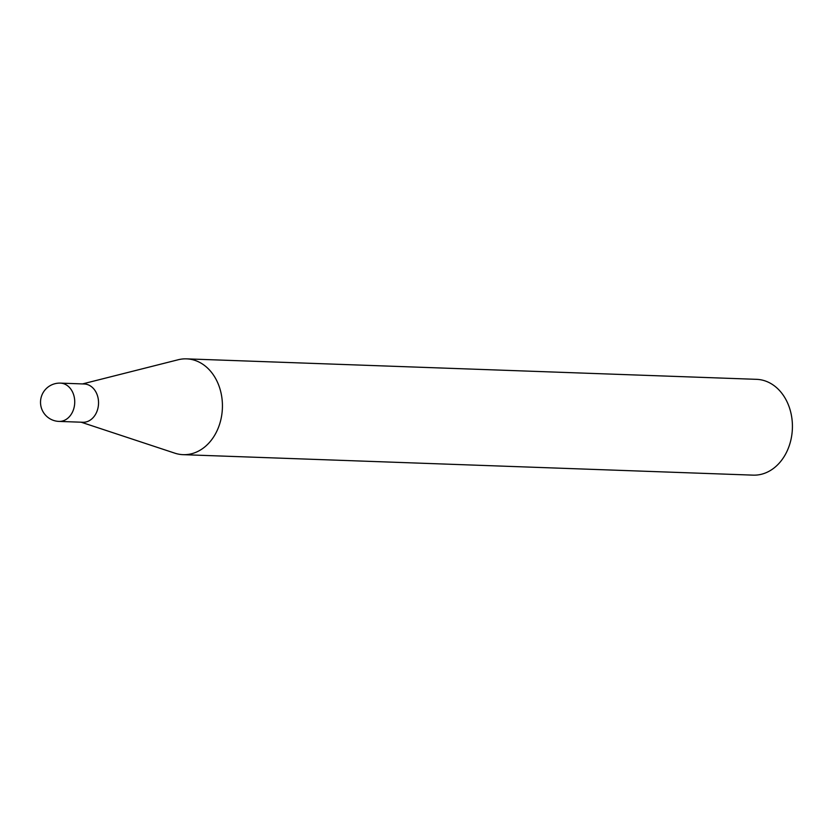 <?xml version="1.0" encoding="UTF-8"?>
<svg xmlns="http://www.w3.org/2000/svg" width="834" height="834" viewBox="0 0 834 834"><rect width="100%" height="100%" fill="white"/><g stroke="black" fill="none" stroke-linecap="round" stroke-linejoin="round"><path stroke-width="1.25" d="M59.026 421.41L82.847 422.265A19.151 15.012 -87.9 0 0 86.621 421.796A19.151 15.012 -87.9 0 0 98.495 401.237A19.151 15.012 -87.9 0 0 84.224 383.984L60.402 383.119A19.151 15.012 92.1 0 1 74.414 397.995A19.151 15.012 92.1 0 1 62.8 420.93A19.151 15.012 92.1 0 1 59.026 421.41A19.151 19.151 0 0 1 54.366 383.869A19.151 19.151 0 0 1 60.402 383.119M81.148 422.202L174.827 453.164A47.934 37.572 -87.9 0 0 183.136 454.666A47.934 37.572 -87.9 0 0 192.591 453.477A47.934 37.572 -87.9 0 0 222.313 402.051A47.934 37.572 -87.9 0 0 186.576 358.86A47.934 37.572 -87.9 0 0 178.174 359.756L82.524 383.921M183.136 454.666L753.123 475.14A47.934 37.572 -87.9 0 0 762.578 473.952A47.934 37.572 -87.9 0 0 792.3 422.525A47.934 37.572 -87.9 0 0 756.563 379.334L186.576 358.86"/></g></svg>
